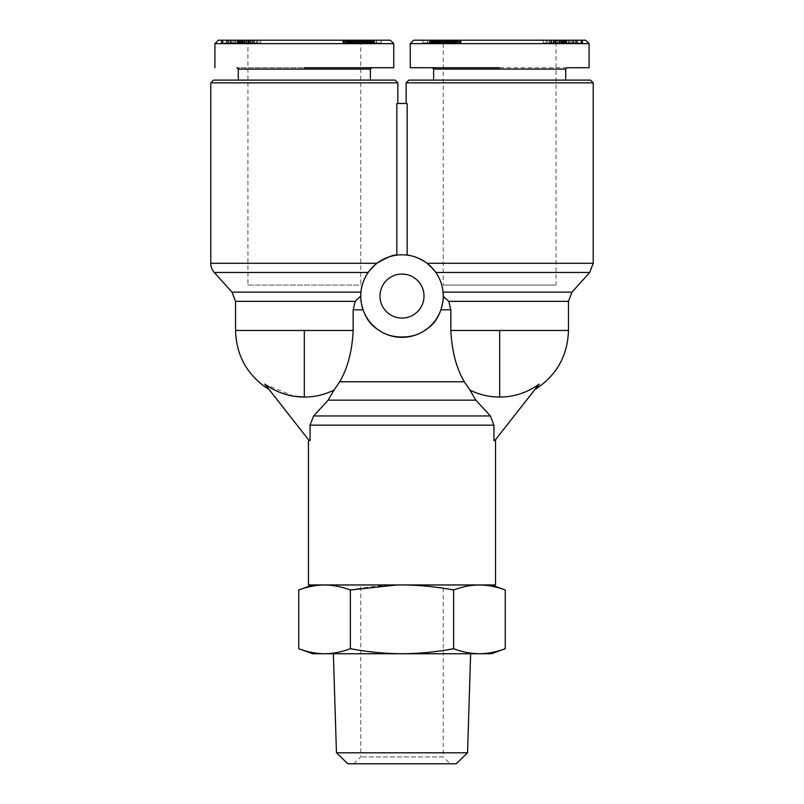 <?xml version="1.0" encoding="UTF-8"?>
<svg xmlns="http://www.w3.org/2000/svg" width="804" height="804" viewBox="0 0 804 804"><rect width="100%" height="100%" fill="white"/><g stroke="black" fill="none" stroke-linecap="round" stroke-linejoin="round"><path stroke-width="0.6" stroke-dasharray="4.02 3.01" d="M407.146 255.129A41.265 41.265 0 0 0 396.854 255.129A41.265 41.265 0 0 1 407.146 255.129C409.99 254.426 416.623 257.139 427.055 263.28C416.623 257.139 409.99 254.426 407.146 255.129L407.146 103.485L396.854 103.485L397.869 103.485L396.854 103.485L396.854 255.129C394.01 254.426 387.377 257.139 376.945 263.28L368.131 272.486C363.569 279.722 361.167 286.284 360.916 292.153C361.147 286.324 363.559 279.762 368.131 272.486L214.316 272.486M469.918 390.051L475.847 400.151L490.37 415.959L493.947 425.155L493.947 440.522L494.862 440.522L493.947 440.522L494.862 440.522L539.564 384.121C534.318 390.744 534.318 390.744 539.564 384.121C534.318 390.744 534.318 390.744 539.564 384.121L539.132 384.121C527.344 392.643 514.188 396.955 499.676 397.065C489.234 397.035 479.315 394.704 469.918 390.051L464.31 381.769L339.69 381.769C347.64 368.272 352.132 351.167 353.167 330.464L353.167 309.831L355.177 301.349L235.542 301.349M568.458 301.349L448.823 301.349L450.833 309.831L450.833 330.464C451.838 351.067 456.33 368.172 464.31 381.769M293.822 396.231L264.436 384.121C269.682 390.744 269.682 390.744 264.436 384.121C269.682 390.744 269.682 390.744 264.436 384.121L309.138 440.522L310.053 440.522L310.053 425.155L313.63 415.959L328.153 400.151L334.082 390.051C324.726 394.694 314.806 397.025 304.324 397.065L304.324 330.464L353.167 330.464M413.688 40.2L585.654 40.2M410.251 43.637L589.091 43.637M230.658 40.2L230.658 42.954L241.662 42.954L240.607 42.954L240.607 40.2L241.662 40.2L222.718 40.2L230.889 40.2L226.467 40.2L226.467 42.954L227.653 42.954L227.653 40.2M241.662 42.954L241.662 40.2M240.607 42.954L231.291 42.954L235.632 42.954L235.632 40.2L231.291 40.2L240.607 40.2M235.632 42.954L237.361 42.954L237.361 40.2L235.632 40.2M237.813 42.954L234.054 42.954L234.054 40.2L237.813 40.2M234.054 42.954L228.336 42.954L228.336 40.2L234.054 40.2M228.336 42.954L226.567 42.954M226.567 40.2L228.336 40.2M241.602 42.954L241.602 40.2L238.818 40.2L238.818 42.954L249.572 42.954L249.572 40.2L241.602 40.2M249.079 40.2L249.079 42.954L256.456 42.954L256.456 40.2L256.999 40.2L256.999 42.954L252.768 42.954L253.109 40.2L249.572 40.2M256.456 40.2L254.687 40.2L256.456 40.2M239.522 40.2L243.13 40.2L241.934 40.2L241.934 42.954L243.13 42.954L243.13 40.2M239.522 42.954L240.316 42.954L240.316 40.2M576.317 40.2L576.317 42.954L562.338 42.954L563.393 42.954L563.393 40.2L562.338 40.2L581.282 40.2L573.111 40.2L576.347 40.2L576.347 42.954L577.433 42.954L575.664 42.954L575.664 40.2L563.393 40.2M562.338 42.954L562.338 40.2M563.393 42.954L572.709 42.954L568.368 42.954L568.368 40.2M568.368 42.954L566.639 42.954L566.187 40.2M566.187 42.954L569.946 42.954L569.946 40.2M575.664 40.2L577.533 40.2L577.433 42.954M562.398 42.954L562.398 40.2L565.182 40.2L565.182 42.954L554.428 42.954L554.428 40.2L557.011 40.2L557.011 42.954M552.187 42.954L547.544 42.954L547.544 40.2L547.001 40.2L547.001 42.954L551.232 42.954L551.232 40.2L547.544 40.2L552.187 40.2L550.891 40.2L550.891 42.954L552.187 42.954L552.187 40.2M564.478 40.2L560.87 40.2L562.066 40.2L562.066 42.954L560.87 42.954L560.87 40.2M564.478 42.954L563.684 42.954L563.684 40.2M589.684 272.486L435.868 272.486C440.431 279.722 442.833 286.284 443.084 292.153C442.853 286.324 440.441 279.762 435.868 272.486L427.055 263.28L593.221 263.28M213.532 80.099L395.126 80.099M210.779 82.842L397.869 82.842M571.986 292.153L443.084 292.153L443.265 296.073A41.265 41.265 0 0 0 402 254.808A41.265 41.265 0 0 0 360.735 296.073L360.916 292.153L232.014 292.153M210.779 263.28L376.945 263.28L368.131 272.486M402 274.063A22.009 22.009 0 0 0 379.99 296.073A22.009 22.009 0 0 0 402 318.082A22.009 22.009 0 0 0 424.009 296.073A22.009 22.009 0 0 0 402 274.063M360.775 297.942L363.086 309.831C361.096 302.334 360.313 297.862 360.735 296.425L360.735 296.073A41.265 41.265 0 0 0 402 337.348A41.265 41.265 0 0 0 443.265 296.073L443.265 296.425C443.697 297.842 442.903 302.304 440.914 309.831C431.356 345.529 372.835 345.75 363.086 309.831C372.644 345.529 431.165 345.75 440.914 309.831L450.833 309.831M238.296 69.094L370.363 69.094M371.739 67.717L236.919 67.717L371.739 67.717M565.704 80.099L433.637 80.099L565.704 80.099M567.081 67.717L499.676 67.717M308.455 439.647L309.138 440.522L308.455 439.647M491.415 584.96L312.585 584.96L491.415 584.96M230.889 40.2L230.889 42.954L230.014 42.954L230.014 40.2L230.014 42.954L227.653 42.954M364.172 40.2L360.735 43.637L305.359 43.637L360.735 43.637L360.735 285.068L247.923 285.068L247.923 43.637L244.486 40.2L364.172 40.2L244.486 40.2M293.772 43.637L289.52 43.637L293.772 43.637M554.921 40.2L554.921 42.954L551.594 42.954L551.594 40.2L554.428 40.2M555.916 40.2L555.916 42.954L555.825 40.2M551.232 42.954L560.026 42.954L557.725 42.954L557.725 40.2L560.026 40.2L560.026 42.954M560.026 40.2L551.232 40.2M443.265 43.637L556.077 43.637L443.265 43.637L439.828 40.2L559.514 40.2L439.828 40.2M556.077 285.068L443.265 285.068L556.077 285.068L556.077 43.637L559.514 40.2M479.435 584.96C470.762 585.091 462.149 586.769 453.627 589.995C436.572 586.769 419.356 585.091 402 584.96C384.644 585.091 367.428 586.769 350.373 589.995L350.373 648.707C341.851 651.943 333.238 653.622 324.565 653.742L312.585 653.742M453.627 589.995L453.627 648.707C436.572 651.943 419.356 653.622 402 653.742L324.565 653.742C315.882 653.622 307.279 651.943 298.746 648.707M443.265 43.647L443.265 285.068M470.641 653.742L333.358 653.742L470.641 653.742M353.85 763.8L360.735 756.926L360.735 584.96L443.265 584.96L443.265 756.926L360.735 756.926L443.265 756.926L450.15 763.8L353.85 763.8L450.15 763.8M406.131 82.842L593.221 82.842M443.265 296.073L448.823 301.349M355.177 301.349L360.735 296.073M304.324 80.099L238.296 80.099L304.324 80.099M408.874 80.099L590.468 80.099M339.69 381.769L334.082 390.051M433.637 69.094L565.704 69.094M304.324 67.717L389.799 67.717M309.138 440.522L310.053 440.522L309.138 440.522M214.909 43.637L393.749 43.637M495.545 584.96L308.455 584.96M218.346 40.2L390.312 40.2M222.577 40.2L222.718 42.954L222.577 40.2M244.848 40.2L244.848 42.954L242.597 42.954L242.597 40.2L252.768 40.2M254.687 40.2L251.813 40.2L252.406 40.2L252.406 42.954L253.109 42.954L253.109 40.2M222.004 40.2L240.476 40.2L222.004 40.2L222.004 42.954L240.476 42.954L240.476 40.2M238.768 40.2L242.165 40.2L235.763 40.2L238.768 40.2L238.768 42.954L235.763 42.954L235.763 40.2M254.305 40.2L239.672 40.2L260.697 40.2L254.305 40.2L254.305 42.954L250.677 42.954L250.677 40.2L250.687 42.954L252.788 42.954L252.788 40.2M240.476 42.954L240.245 40.2L247.843 40.2L226.738 40.2L243.2 40.2L240.245 40.2L240.265 42.954L228.457 42.954L228.457 40.2M371.589 40.2L381.076 40.2L363.237 40.2L371.971 40.2L371.589 42.954L371.689 40.2L342.615 40.2L374.574 40.2L359.81 40.2L374.574 40.2L371.679 40.2L371.679 42.954L371.76 40.2M350.373 589.995C341.851 586.769 333.238 585.091 324.565 584.96C315.882 585.091 307.279 586.769 298.746 589.995M227.683 42.954L227.683 40.2M222.969 42.954L222.969 40.2M242.245 42.954L242.245 40.2M242.828 42.954L242.828 40.2M232.889 42.954L232.889 40.2M231.291 42.954L231.291 40.2M234.818 42.954L234.818 40.2M249.572 42.954L248.175 42.954L248.175 40.2M249.079 42.954L248.175 42.954M251.813 42.954L251.813 40.2M254.164 42.954L254.164 40.2M252.768 42.954L247.763 42.954L247.763 40.2M247.763 42.954L244.778 42.954L244.778 40.2M244.778 42.954L246.275 42.954L246.275 40.2M244.848 42.954L246.275 42.954M243.13 42.954L240.828 42.954L240.828 40.2M240.828 42.954L240.316 42.954M232.969 40.2L232.969 42.954L221.783 42.954L221.783 40.2M228.457 42.954L239.924 42.954L239.924 40.2M239.924 42.954L239.713 40.2L239.672 42.954L221.251 42.954L221.251 40.2M221.251 42.954L221.452 40.2M221.452 42.954L232.969 42.954M239.17 40.2L239.17 42.954L242.165 42.954L242.165 40.2M242.165 42.954L238.768 42.954M235.763 42.954L239.17 42.954M260.697 40.2L260.697 42.954L257.823 42.954L257.823 40.2M257.823 42.954L254.305 42.954M260.697 42.954L242.466 42.954L242.466 40.2M242.466 42.954L249.954 42.954L249.954 40.2M249.954 42.954L252.788 42.954M246.165 40.2L246.165 42.954L242.386 42.954L242.386 40.2M241.501 40.2L241.501 42.954L243.2 42.954L240.245 42.954L242.386 42.954M243.2 42.954L243.2 40.2M241.501 42.954L226.738 42.954L226.738 40.2M226.738 42.954L228.386 42.954L228.386 40.2M228.386 42.954L247.843 42.954L247.843 40.2M247.843 42.954L246.165 42.954M381.076 40.2L381.076 42.954L373.619 42.954L373.619 40.2M373.619 42.954L371.589 42.954M371.76 42.954L371.317 40.2M371.317 42.954L370.493 42.954L370.493 40.2L370.282 42.954L370.292 40.2L366.473 40.2L370.654 40.2L370.513 42.954L370.363 40.2M370.363 42.954L369.428 42.954L369.428 40.2L369.458 42.954L368.272 42.954L368.272 40.2L368.121 42.954L368.121 40.2M368.121 42.954L367.147 42.954L367.147 40.2M367.147 42.954L366.564 42.954L366.564 40.2M366.564 42.954L366.353 40.2M366.353 42.954L366.513 40.2L366.523 42.954L366.795 40.2L366.795 42.954L367.629 42.954L367.629 40.2M367.629 42.954L368.343 42.954L368.343 40.2L368.322 42.954L370.815 42.954L370.815 40.2M370.815 42.954L369.719 42.954L369.719 40.2L369.739 42.954L368.724 42.954L368.724 40.2L368.714 42.954L367.951 42.954L367.951 40.2M367.951 42.954L366.966 42.954L366.966 40.2M366.966 42.954L366.936 40.2M366.936 42.954L366.111 42.954L366.111 40.2M366.111 42.954L365.348 42.954L365.348 40.2L365.016 42.954L365.016 40.2M365.016 42.954L364.483 42.954L364.483 40.2L360.061 40.2L359.71 42.954L361.539 42.954L361.569 40.2L364.835 40.2L364.463 42.954L363.971 40.2M363.971 42.954L363.72 40.2M363.72 42.954L363.237 40.2L363.237 42.954L363.8 42.954L363.8 40.2M363.8 42.954L364.393 42.954L364.393 40.2M364.393 42.954L365.106 42.954L365.106 40.2M365.106 42.954L365.931 42.954L365.931 40.2M365.931 42.954L366.875 42.954L366.875 40.2L366.865 42.954L367.83 42.954L367.83 40.2L367.83 42.954L368.855 42.954L368.855 40.2M368.855 42.954L369.87 42.954L369.87 40.2M369.87 42.954L370.875 42.954L370.875 40.2M370.875 42.954L370.986 40.2M370.986 42.954L371.87 42.954L371.87 40.2M371.87 42.954L372.634 42.954L372.634 40.2M372.634 42.954L373.257 42.954L373.257 40.2M373.257 42.954L373.78 42.954L373.78 40.2M373.78 42.954L373.94 40.2M373.94 42.954L374.202 40.2M374.202 42.954L374.272 40.2M374.272 42.954L374.302 40.2M374.302 42.954L376.393 42.954L376.393 40.2M376.393 42.954L373.528 42.954L373.528 40.2M373.528 42.954L376.845 42.954L376.845 40.2M376.845 42.954L381.076 42.954M356.705 40.2L356.705 42.954L357.378 42.954L357.378 40.2M357.378 42.954L357.891 42.954L357.891 40.2L357.88 42.954L358.242 40.2L358.453 42.954L358.413 40.2M358.453 42.954L357.911 42.954L357.911 40.2M357.911 42.954L357.458 40.2L357.489 42.954L356.865 42.954L356.865 40.2M356.865 42.954L356.152 42.954L356.152 40.2M356.152 42.954L355.68 40.2L355.68 42.954L354.906 42.954L354.906 40.2M354.906 42.954L354.142 42.954L354.142 40.2M354.142 42.954L353.368 42.954L353.368 40.2L353.348 42.954L352.594 42.954L352.594 40.2M352.594 42.954L352.192 40.2M352.192 42.954L351.147 42.954L351.147 40.2L351.147 42.954L350.142 42.954L350.142 40.2M350.142 42.954L349.147 42.954L349.147 40.2M349.147 42.954L348.423 42.954L348.423 40.2M348.423 42.954L347.479 42.954L347.479 40.2M347.479 42.954L346.504 42.954L346.504 40.2M346.504 42.954L345.479 42.954L345.479 40.2M345.479 42.954L345.238 40.2M345.238 42.954L344.353 42.954L344.353 40.2M344.353 42.954L343.66 42.954L343.66 40.2M343.66 42.954L343.147 42.954L343.147 40.2L342.836 42.954L342.836 40.2M342.836 42.954L342.795 40.2M342.795 42.954L343.73 42.954L343.73 40.2M343.73 42.954L343.81 40.2M343.81 42.954L344.534 42.954L344.534 40.2M344.534 42.954L345.348 42.954L345.348 40.2M345.348 42.954L346.263 42.954L346.263 40.2M346.263 42.954L347.248 42.954L347.248 40.2L347.227 42.954L348.222 42.954L348.222 40.2L348.253 42.954L349.237 42.954L349.237 40.2M349.237 42.954L350.212 42.954L350.212 40.2M350.212 42.954L351.901 42.954L351.901 40.2M351.901 42.954L352.514 42.954L352.514 40.2L352.886 42.954L352.886 40.2M352.886 42.954L353.137 40.2M353.137 42.954L354.011 42.954L354.011 40.2M354.011 42.954L354.423 40.2L354.614 42.954L354.494 40.2M354.494 42.954L353.881 42.954L353.881 40.2M353.881 42.954L353.82 40.2M353.82 42.954L352.815 42.954L352.815 40.2M352.815 42.954L351.559 42.954L351.559 40.2M351.559 42.954L348.253 42.954L348.544 40.2M348.544 42.954L349.489 42.954L349.489 40.2M349.489 42.954L350.433 42.954L350.433 40.2M350.433 42.954L350.604 40.2M350.604 42.954L351.649 42.954L351.649 40.2M351.649 42.954L352.725 42.954L352.725 40.2M352.725 42.954L353.499 42.954L353.499 40.2M353.499 42.954L355.468 42.954L355.468 40.2M355.468 42.954L355.87 40.2M355.87 42.954L356.705 42.954M373.649 40.2L373.649 42.954L374.553 42.954L374.553 40.2L374.574 42.954L360.715 42.954L360.715 40.2M360.715 42.954L359.81 42.954L359.81 40.2M359.81 42.954L373.649 42.954M366.242 42.954L366.845 42.954L366.845 40.2L366.825 42.954L366.443 40.2L366.242 42.954L366.242 40.2M366.312 42.954L366.312 40.2M367.317 42.954L352.041 42.954L367.317 42.954L367.317 40.2M365.649 42.954L374.383 42.954L363.428 42.954L364.564 42.954L364.564 40.2L364.564 42.954L365.649 42.954L365.649 40.2M364.272 42.954L364.272 40.2M363.86 42.954L363.86 40.2M361.619 42.954L355.509 42.954L363.549 42.954L363.559 40.2L363.549 42.954L364.323 42.954L364.323 40.2L364.323 42.954L364.835 42.954L360.061 42.954L360.061 40.2L361.539 40.2L361.539 42.954L362.684 42.954L362.715 40.2L362.684 42.954L361.619 42.954L361.619 40.2M363.468 42.954L363.468 40.2M363.277 42.954L363.277 40.2M363.086 42.954L363.086 40.2M355.097 42.954L355.097 40.2M352.041 42.954L352.041 40.2M368.192 42.954L368.192 40.2M369.378 42.954L369.378 40.2M370.453 42.954L370.453 40.2M370.523 42.954L370.523 40.2M372.724 42.954L372.724 40.2M373.167 42.954L373.167 40.2M373.9 42.954L373.9 40.2M374.574 42.954L374.574 40.2M373.991 42.954L373.991 40.2M373.418 42.954L373.418 40.2M372.775 42.954L372.775 40.2M372.041 42.954L372.041 40.2M371.177 42.954L371.177 40.2M369.418 42.954L369.418 40.2M367.528 42.954L367.528 40.2M364.885 42.954L364.885 40.2M364.031 42.954L364.031 40.2M363.428 42.954L363.428 40.2M360.524 42.954L360.524 40.2M360.081 42.954L360.081 40.2M358.966 42.954L358.966 40.2M357.318 42.954L357.318 40.2M356.504 42.954L356.504 40.2M355.921 42.954L355.921 40.2M355.509 42.954L355.509 40.2M355.619 42.954L355.619 40.2M355.79 42.954L355.79 40.2M356.212 42.954L356.212 40.2M356.795 42.954L356.795 40.2M358.252 42.954L358.252 40.2M359.087 42.954L359.087 40.2M359.87 42.954L359.87 40.2M360.473 42.954L360.473 40.2M367.227 42.954L367.227 40.2M367.89 42.954L367.89 40.2M368.061 42.954L368.061 40.2M581.423 40.2L581.282 42.954L581.423 40.2M559.152 40.2L559.152 42.954L561.403 42.954L561.403 40.2L557.725 40.2M557.102 40.2L562.398 40.2M581.995 40.2L563.524 40.2L581.995 40.2L581.995 42.954L563.524 42.954L563.524 40.2M565.232 40.2L561.835 40.2L568.237 40.2L565.232 40.2L565.232 42.954L568.237 42.954L568.237 40.2M549.695 40.2L564.328 40.2L543.303 40.2L549.695 40.2L549.695 42.954L553.323 42.954L553.323 40.2L553.313 42.954L551.212 42.954L551.212 40.2M563.524 42.954L563.755 40.2L556.157 40.2L577.262 40.2L560.8 40.2L563.755 40.2L563.735 42.954L575.543 42.954L575.543 40.2M432.411 40.2L422.924 40.2L440.763 40.2L432.029 40.2L432.411 42.954L432.311 40.2L461.385 40.2L429.426 40.2L444.19 40.2L429.426 40.2L432.321 40.2L432.321 42.954L432.24 40.2M491.415 653.742L402 653.742C384.644 653.622 367.428 651.943 350.373 648.707M479.435 653.742C470.762 653.622 462.149 651.943 453.627 648.707M245.26 42.954L250.687 42.954L245.26 42.954L245.26 40.2L250.687 40.2L245.26 40.2M232.657 42.954L238.497 42.954L232.657 42.954L232.657 40.2L238.497 40.2L237.21 40.2L237.21 42.954M247.923 285.068L360.735 285.068M348.996 42.954L351.398 42.954L348.996 42.954L348.996 40.2L346.584 40.2L348.996 40.2M350.765 42.954L350.735 40.2L350.765 42.954M347.117 42.954L347.921 42.954L346.584 42.954L347.117 42.954L347.117 40.2M346.423 42.954L346.423 40.2M370.654 42.954L370.654 40.2M369.739 42.954L366.473 42.954L369.739 42.954M366.473 42.954L366.463 40.2L366.473 42.954M573.111 40.2L573.111 42.954L573.342 40.2M576.317 42.954L573.342 42.954M581.031 42.954L581.031 40.2M561.755 42.954L561.755 40.2M561.172 42.954L561.172 40.2M571.111 42.954L571.111 40.2M572.709 42.954L572.709 40.2M569.182 42.954L569.182 40.2M569.946 42.954L575.664 42.954M573.111 42.954L573.986 42.954L573.986 40.2L573.986 42.954L576.347 42.954M554.428 42.954L555.825 42.954M554.921 42.954L555.916 42.954M549.835 42.954L549.835 40.2M556.237 42.954L556.237 40.2M559.222 42.954L559.222 40.2M559.152 42.954L557.725 42.954M560.87 42.954L563.172 42.954L563.172 40.2M563.172 42.954L563.684 42.954M571.031 40.2L571.031 42.954L582.217 42.954L582.217 40.2M575.543 42.954L564.076 42.954L564.076 40.2M564.076 42.954L564.287 40.2L564.328 42.954L582.749 42.954L582.749 40.2M582.749 42.954L582.548 40.2M582.548 42.954L571.031 42.954M564.83 40.2L564.83 42.954L561.835 42.954L561.835 40.2M561.835 42.954L565.232 42.954M568.237 42.954L564.83 42.954M543.303 40.2L543.303 42.954L546.177 42.954L546.177 40.2M546.177 42.954L549.695 42.954M543.303 42.954L561.534 42.954L561.534 40.2M561.534 42.954L554.046 42.954L554.046 40.2M554.046 42.954L551.212 42.954M557.835 40.2L557.835 42.954L561.614 42.954L561.614 40.2M562.499 40.2L562.499 42.954L560.8 42.954L563.755 42.954L561.614 42.954M560.8 42.954L560.8 40.2M562.499 42.954L577.262 42.954L577.262 40.2M577.262 42.954L575.614 42.954L575.614 40.2M575.614 42.954L556.157 42.954L556.157 40.2M556.157 42.954L557.835 42.954M422.924 40.2L422.924 42.954L430.381 42.954L430.381 40.2M430.381 42.954L432.411 42.954M432.24 42.954L432.683 40.2M432.683 42.954L433.507 42.954L433.507 40.2L433.718 42.954L433.708 40.2L437.527 40.2L433.346 40.2L433.487 42.954L433.637 40.2M433.637 42.954L434.572 42.954L434.572 40.2L434.542 42.954L435.728 42.954L435.728 40.2L435.879 42.954L435.879 40.2M435.879 42.954L436.853 42.954L436.853 40.2M436.853 42.954L437.436 42.954L437.436 40.2M437.436 42.954L437.647 40.2M437.647 42.954L437.487 40.2L437.476 42.954L437.205 40.2L437.205 42.954L436.371 42.954L436.371 40.2M436.371 42.954L435.657 42.954L435.657 40.2L435.678 42.954L433.185 42.954L433.185 40.2M433.185 42.954L434.281 42.954L434.281 40.2L434.26 42.954L435.276 42.954L435.276 40.2L435.286 42.954L436.049 42.954L436.049 40.2M436.049 42.954L437.034 42.954L437.034 40.2M437.034 42.954L437.064 40.2M437.064 42.954L437.889 42.954L437.889 40.2M437.889 42.954L438.652 42.954L438.652 40.2L438.984 42.954L438.984 40.2M438.984 42.954L439.517 42.954L439.517 40.2L443.939 40.2L444.29 42.954L442.461 42.954L442.431 40.2L439.165 40.2L439.537 42.954L440.029 40.2M440.029 42.954L440.28 40.2M440.28 42.954L440.763 40.2L440.763 42.954L440.2 42.954L440.2 40.2M440.2 42.954L439.607 42.954L439.607 40.2M439.607 42.954L438.894 42.954L438.894 40.2M438.894 42.954L438.069 42.954L438.069 40.2M438.069 42.954L437.125 42.954L437.125 40.2L437.135 42.954L436.17 42.954L436.17 40.2L436.17 42.954L435.145 42.954L435.145 40.2M435.145 42.954L434.13 42.954L434.13 40.2M434.13 42.954L433.125 42.954L433.125 40.2M433.125 42.954L433.014 40.2M433.014 42.954L432.13 42.954L432.13 40.2M432.13 42.954L431.366 42.954L431.366 40.2M431.366 42.954L430.743 42.954L430.743 40.2M430.743 42.954L430.22 42.954L430.22 40.2M430.22 42.954L430.06 40.2M430.06 42.954L429.798 40.2M429.798 42.954L429.728 40.2M429.728 42.954L429.698 40.2M429.698 42.954L427.607 42.954L427.607 40.2M427.607 42.954L430.472 42.954L430.472 40.2M430.472 42.954L427.155 42.954L427.155 40.2M427.155 42.954L422.924 42.954M447.295 40.2L447.295 42.954L446.622 42.954L446.622 40.2M446.622 42.954L446.109 42.954L446.109 40.2L446.119 42.954L445.758 40.2L445.547 42.954L445.587 40.2M445.547 42.954L446.089 42.954L446.089 40.2M446.089 42.954L446.542 40.2L446.511 42.954L447.135 42.954L447.135 40.2M447.135 42.954L447.848 42.954L447.848 40.2M447.848 42.954L448.32 40.2L448.32 42.954L449.094 42.954L449.094 40.2M449.094 42.954L449.858 42.954L449.858 40.2M449.858 42.954L450.632 42.954L450.632 40.2L450.652 42.954L451.406 42.954L451.406 40.2M451.406 42.954L451.808 40.2M451.808 42.954L452.853 42.954L452.853 40.2L452.853 42.954L453.858 42.954L453.858 40.2M453.858 42.954L454.853 42.954L454.853 40.2M454.853 42.954L455.577 42.954L455.577 40.2M455.577 42.954L456.521 42.954L456.521 40.2M456.521 42.954L457.496 42.954L457.496 40.2M457.496 42.954L458.521 42.954L458.521 40.2M458.521 42.954L458.762 40.2M458.762 42.954L459.647 42.954L459.647 40.2M459.647 42.954L460.34 42.954L460.34 40.2M460.34 42.954L460.853 42.954L460.853 40.2L461.164 42.954L461.164 40.2M461.164 42.954L461.205 40.2M461.205 42.954L460.27 42.954L460.27 40.2M460.27 42.954L460.189 40.2M460.189 42.954L459.466 42.954L459.466 40.2M459.466 42.954L458.652 42.954L458.652 40.2M458.652 42.954L457.737 42.954L457.737 40.2M457.737 42.954L456.752 42.954L456.752 40.2L456.772 42.954L455.778 42.954L455.778 40.2L455.747 42.954L454.762 42.954L454.762 40.2M454.762 42.954L453.788 42.954L453.788 40.2M453.788 42.954L452.099 42.954L452.099 40.2M452.099 42.954L451.486 42.954L451.486 40.2L451.114 42.954L451.114 40.2M451.114 42.954L450.863 40.2M450.863 42.954L449.989 42.954L449.989 40.2M449.989 42.954L449.577 40.2L449.386 42.954L449.506 40.2M449.506 42.954L450.119 42.954L450.119 40.2M450.119 42.954L450.18 40.2M450.18 42.954L451.185 42.954L451.185 40.2M451.185 42.954L452.441 42.954L452.441 40.2M452.441 42.954L455.747 42.954L455.456 40.2M455.456 42.954L454.511 42.954L454.511 40.2M454.511 42.954L453.567 42.954L453.567 40.2M453.567 42.954L453.396 40.2M453.396 42.954L452.35 42.954L452.35 40.2M452.35 42.954L451.275 42.954L451.275 40.2M451.275 42.954L450.501 42.954L450.501 40.2M450.501 42.954L448.531 42.954L448.531 40.2M448.531 42.954L448.129 40.2M448.129 42.954L447.295 42.954M430.351 40.2L430.351 42.954L429.447 42.954L429.447 40.2L429.426 42.954L443.285 42.954L443.285 40.2M443.285 42.954L444.19 42.954L444.19 40.2M444.19 42.954L430.351 42.954M437.758 42.954L437.155 42.954L437.155 40.2L437.175 42.954L437.557 40.2L437.758 42.954L437.758 40.2M437.688 42.954L437.688 40.2M436.683 42.954L451.959 42.954L436.683 42.954L436.683 40.2M438.351 42.954L429.617 42.954L440.572 42.954L439.436 42.954L439.436 40.2L439.436 42.954L438.351 42.954L438.351 40.2M439.728 42.954L439.728 40.2M440.14 42.954L440.14 40.2M442.381 42.954L448.491 42.954L440.451 42.954L440.441 40.2L440.451 42.954L439.677 42.954L439.677 40.2L439.677 42.954L439.165 42.954L443.939 42.954L443.939 40.2L442.461 40.2L442.461 42.954L441.316 42.954L441.285 40.2L441.316 42.954L442.381 42.954L442.381 40.2M440.532 42.954L440.532 40.2M440.723 42.954L440.723 40.2M440.914 42.954L440.914 40.2M448.903 42.954L448.903 40.2M451.959 42.954L451.959 40.2M435.808 42.954L435.808 40.2M434.622 42.954L434.622 40.2M433.547 42.954L433.547 40.2M433.477 42.954L433.477 40.2M431.276 42.954L431.276 40.2M430.833 42.954L430.833 40.2M430.1 42.954L430.1 40.2M429.426 42.954L429.426 40.2M430.009 42.954L430.009 40.2M430.582 42.954L430.582 40.2M431.225 42.954L431.225 40.2M431.959 42.954L431.959 40.2M432.823 42.954L432.823 40.2M434.582 42.954L434.582 40.2M436.471 42.954L436.471 40.2M439.115 42.954L439.115 40.2M439.969 42.954L439.969 40.2M440.572 42.954L440.572 40.2M443.476 42.954L443.476 40.2M443.919 42.954L443.919 40.2M445.034 42.954L445.034 40.2M446.682 42.954L446.682 40.2M447.496 42.954L447.496 40.2M448.079 42.954L448.079 40.2M448.491 42.954L448.491 40.2M448.381 42.954L448.381 40.2M448.21 42.954L448.21 40.2M447.788 42.954L447.788 40.2M447.205 42.954L447.205 40.2M445.748 42.954L445.748 40.2M444.913 42.954L444.913 40.2M444.13 42.954L444.13 40.2M443.527 42.954L443.527 40.2M436.773 42.954L436.773 40.2M436.11 42.954L436.11 40.2M435.939 42.954L435.939 40.2M248.516 42.954L248.516 40.2M238.497 42.954L238.497 40.2M237.21 40.2L232.657 40.2M347.951 42.954L347.951 40.2L347.921 42.954M349.077 42.954L349.077 40.2M349.961 42.954L349.961 40.2M351.288 42.954L351.288 40.2M351.398 42.954L351.398 40.2M351.197 42.954L351.197 40.2M350.534 42.954L350.534 40.2M349.891 42.954L349.891 40.2M348.846 42.954L348.846 40.2M348.755 42.954L348.755 40.2M347.087 42.954L347.087 40.2M346.554 42.954L346.554 40.2L346.584 42.954M370.503 42.954L370.503 40.2M369.337 42.954L369.337 40.2M368.222 42.954L368.222 40.2M367.016 42.954L367.016 40.2M367.378 42.954L367.378 40.2M368.463 42.954L368.463 40.2M368.956 42.954L368.956 40.2M369.951 42.954L369.951 40.2M359.75 42.954L359.75 40.2M359.71 42.954L359.71 40.2M360.885 42.954L360.885 40.2M361.83 42.954L361.83 40.2M362.936 42.954L362.936 40.2M363.589 42.954L363.589 40.2M364.835 42.954L364.835 40.2M364.785 42.954L364.785 40.2M362.473 42.954L362.473 40.2M360.453 42.954L360.453 40.2M558.74 42.954L553.313 42.954L558.74 42.954L558.74 40.2L553.313 40.2L558.74 40.2M571.342 42.954L565.503 42.954L571.342 42.954L571.342 40.2L565.503 40.2L566.79 40.2L566.79 42.954M455.004 42.954L452.602 42.954L455.004 42.954L455.004 40.2L457.416 40.2L455.004 40.2M453.235 42.954L453.265 40.2L453.235 42.954M456.883 42.954L456.079 42.954L457.416 42.954L456.883 42.954L456.883 40.2M457.576 42.954L457.576 40.2M433.346 42.954L433.346 40.2M434.26 42.954L437.527 42.954L434.26 42.954M437.527 42.954L437.537 40.2L437.527 42.954M555.484 42.954L555.484 40.2M565.503 42.954L565.503 40.2M566.79 40.2L571.342 40.2M456.049 42.954L456.049 40.2L456.079 42.954M454.923 42.954L454.923 40.2M454.039 42.954L454.039 40.2M452.712 42.954L452.712 40.2M452.602 42.954L452.602 40.2M452.803 42.954L452.803 40.2M453.466 42.954L453.466 40.2M454.109 42.954L454.109 40.2M455.154 42.954L455.154 40.2M455.245 42.954L455.245 40.2M456.913 42.954L456.913 40.2M457.446 42.954L457.446 40.2L457.416 42.954M433.497 42.954L433.497 40.2M434.662 42.954L434.662 40.2M435.778 42.954L435.778 40.2M436.984 42.954L436.984 40.2M436.622 42.954L436.622 40.2M435.537 42.954L435.537 40.2M435.044 42.954L435.044 40.2M434.049 42.954L434.049 40.2M444.25 42.954L444.25 40.2M444.29 42.954L444.29 40.2M443.115 42.954L443.115 40.2M442.17 42.954L442.17 40.2M441.064 42.954L441.064 40.2M440.411 42.954L440.411 40.2M439.165 42.954L439.165 40.2M439.215 42.954L439.215 40.2M441.527 42.954L441.527 40.2M443.547 42.954L443.547 40.2M467.546 752.795L336.454 752.795M456.2 763.8L347.8 763.8M443.265 584.96L360.735 584.96M450.833 330.464L499.676 330.464L499.676 397.065M499.676 330.464L568.458 330.464M235.542 330.464L304.324 330.464M246.989 42.954L246.989 40.2M559.504 42.954L559.504 40.2M363.086 309.831L353.167 309.831M475.847 400.151L328.153 400.151M490.37 415.959L313.63 415.959M493.947 425.155L310.053 425.155M250.406 42.954L250.406 40.2M250.185 42.954L250.185 40.2M254.627 42.954L254.627 40.2M244.496 42.954L244.496 40.2M244.305 42.954L244.305 40.2M553.594 42.954L553.594 40.2M553.815 42.954L553.815 40.2M549.373 42.954L549.373 40.2M559.695 42.954L559.695 40.2M237.904 42.954L237.904 40.2M238.205 40.2L238.205 42.954M566.096 42.954L566.096 40.2M565.795 40.2L565.795 42.954M250.516 40.2L250.516 42.954M248.084 40.2L248.084 42.954M243.974 40.2L243.974 42.954M246.366 40.2L246.366 42.954M553.484 40.2L553.484 42.954M557.634 40.2L557.634 42.954"/><path stroke-width="1.21" d="M397.869 103.485L397.869 82.842L210.779 82.842L210.779 263.28A13.758 13.758 0 0 0 214.316 272.486L368.131 272.486M499.676 397.065C514.148 396.965 527.303 392.653 539.132 384.121L494.862 440.522L493.947 440.522L493.947 425.155L490.37 415.959L475.847 400.151L469.918 390.051C479.274 394.694 489.194 397.025 499.676 397.065L499.676 330.464L450.833 330.464L450.833 309.831L448.823 301.349L443.265 296.425C443.687 297.862 442.903 302.334 440.914 309.831L450.833 309.831M334.082 390.051L339.69 381.769C347.67 368.172 352.162 351.067 353.167 330.464L304.324 330.464L304.324 397.065C314.766 397.035 324.685 394.704 334.082 390.051L328.153 400.151L313.63 415.959L310.053 425.155L310.053 440.522L309.138 440.522L264.868 384.121C276.656 392.643 289.812 396.955 304.324 397.065L293.822 396.231M393.749 43.637L390.312 40.2L218.346 40.2L214.909 43.637L393.749 43.637L393.749 67.717L389.799 67.717M410.251 43.637L413.688 40.2L585.654 40.2L589.091 43.637L410.251 43.637L410.251 67.717M210.779 263.28L376.945 263.28C387.377 257.139 394.01 254.426 396.854 255.129L396.854 103.485L407.146 103.485L407.146 255.129M353.167 330.464L353.167 309.831L355.177 301.349L360.735 296.073A41.265 41.265 0 0 1 402 254.808A41.265 41.265 0 0 1 443.265 296.073A41.265 41.265 0 0 1 402 337.348A41.265 41.265 0 0 1 360.735 296.073L360.916 292.153L232.014 292.153L214.316 272.486M435.868 272.486L589.684 272.486L571.986 292.153L443.084 292.153L443.265 296.425M589.684 272.486L593.221 263.28L427.055 263.28L432.944 268.767M397.869 82.842L395.126 80.099L213.532 80.099L210.779 82.842M593.221 263.28L593.221 82.842L406.131 82.842L406.131 103.485M593.221 82.842L590.468 80.099L408.874 80.099L406.131 82.842M402 318.082A22.009 22.009 0 0 1 379.99 296.073A22.009 22.009 0 0 1 402 274.063A22.009 22.009 0 0 1 424.009 296.073A22.009 22.009 0 0 1 402 318.082M371.739 67.717L370.363 69.094L238.296 69.094L236.919 67.717M304.324 330.464L235.542 330.464L235.542 301.349L355.177 301.349M565.704 80.099L565.704 69.094L433.637 69.094L433.637 80.099M565.704 69.094L567.081 67.717L589.091 67.717L589.091 43.637L585.654 40.2M433.637 69.094L432.261 67.717M308.455 439.647L308.455 584.96L495.545 584.96L495.545 439.647M491.415 584.96L505.254 589.995C496.721 586.769 488.118 585.091 479.435 584.96C488.118 585.091 496.721 586.769 505.254 589.995L505.254 648.707C496.721 651.943 488.118 653.622 479.435 653.742C488.118 653.622 496.721 651.943 505.254 648.707L491.415 653.742L479.435 653.742C470.762 653.622 462.149 651.943 453.627 648.707L453.627 589.995C462.149 586.769 470.762 585.091 479.435 584.96M305.359 43.637L293.772 43.637L305.359 43.637M289.52 43.637L247.923 43.637L289.52 43.637M298.746 648.707C307.279 651.943 315.882 653.622 324.565 653.742L312.585 653.742L298.746 648.707L298.746 589.995C307.279 586.769 315.882 585.091 324.565 584.96C333.238 585.091 341.851 586.769 350.373 589.995L396.211 585.031M467.546 752.795L456.2 763.8L347.8 763.8L336.454 752.795L467.546 752.795L470.641 653.742M336.454 752.795L333.358 653.742M360.735 296.425L360.775 297.942M339.69 381.769L464.31 381.769C456.36 368.272 451.868 351.167 450.833 330.464M464.31 381.769L469.918 390.051M304.324 67.717L393.749 67.717L304.324 67.717M499.676 67.717L410.251 67.717L499.676 67.717M253.109 40.2L254.687 40.2M402 584.96C419.356 585.091 436.572 586.769 453.627 589.995M576.347 40.2L577.433 40.2M350.373 589.995L350.373 648.707C367.428 651.943 384.644 653.622 402 653.742C419.356 653.622 436.572 651.943 453.627 648.707M479.435 653.742L324.565 653.742C333.238 653.622 341.851 651.943 350.373 648.707M535.605 389.116C556.73 375.247 567.684 355.7 568.458 330.464L499.676 330.464M310.053 425.155L493.947 425.155M363.086 309.831L353.167 309.831M448.823 301.349L568.458 301.349L571.986 292.153M328.153 400.151L475.847 400.151M313.63 415.959L490.37 415.959M235.542 330.464C236.316 355.7 247.27 375.247 268.395 389.116M235.542 301.349L232.014 292.153M370.363 69.094L370.363 80.099M238.296 69.094L238.296 80.099M568.458 330.464L568.458 301.349M214.909 67.717L214.909 43.637L218.346 40.2M312.585 584.96L298.746 589.995"/></g></svg>
